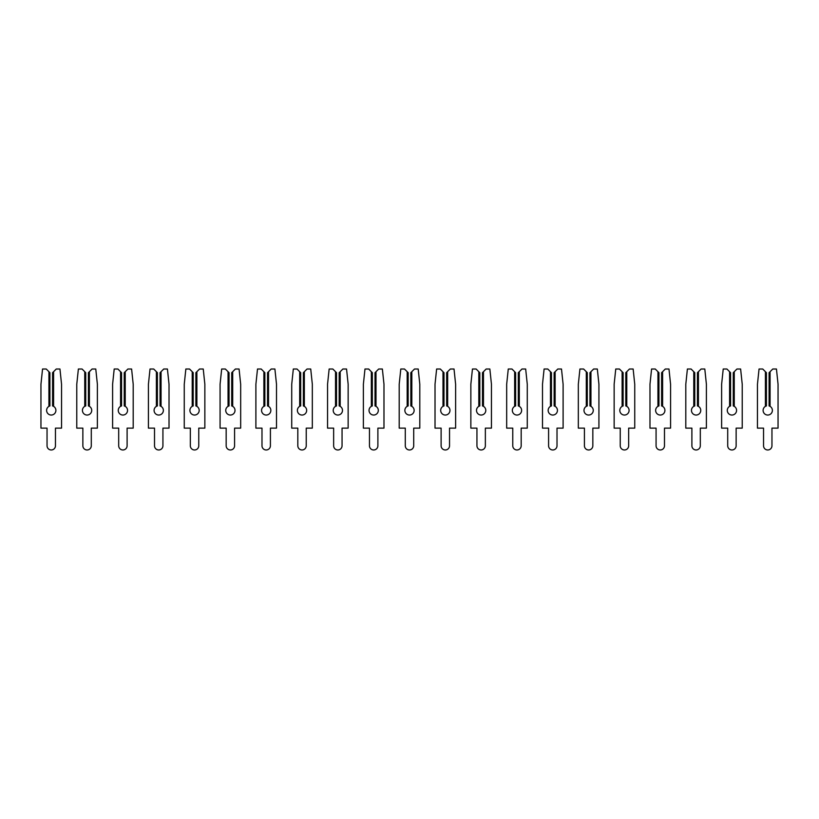<?xml version="1.0" encoding="UTF-8"?>
<svg xmlns="http://www.w3.org/2000/svg" width="819" height="819" viewBox="0 0 819 819"><rect width="100%" height="100%" fill="white"/><g stroke="black" fill="none" stroke-linecap="round" stroke-linejoin="round"><path stroke-width="1.23" d="M53.583 371.703L56.265 369.021L59.951 369.021L61.548 384.244L61.548 428.132L55.457 428.132L55.457 445.771A4.208 4.208 0 0 1 51.249 449.979A4.208 4.208 0 0 1 47.041 445.771L47.041 428.132L40.95 428.132L40.95 384.244L42.547 369.021L46.233 369.021L48.925 371.703L48.925 406.367A4.658 4.658 0 0 0 51.249 415.049A4.658 4.658 0 0 0 53.583 406.367L52.59 405.937L52.59 372.686L53.583 371.703L53.583 406.367M48.925 406.367L49.908 405.937L49.908 372.686L48.925 371.703M89.404 371.703L92.086 369.021L95.772 369.021L97.379 384.244L97.379 428.132L91.288 428.132L91.288 445.771A4.208 4.208 0 0 1 87.07 449.979A4.208 4.208 0 0 1 82.862 445.771L82.862 428.132L76.771 428.132L76.771 384.244L78.378 369.021L82.064 369.021L84.746 371.703L84.746 406.367A4.658 4.658 0 0 0 87.07 415.049A4.658 4.658 0 0 0 89.404 406.367L88.421 405.937L88.421 372.686L89.404 371.703L89.404 406.367M84.746 406.367L85.729 405.937L85.729 372.686L84.746 371.703M125.225 371.703L127.918 369.021L131.603 369.021L133.2 384.244L133.2 428.132L127.109 428.132L127.109 445.771A4.208 4.208 0 0 1 122.901 449.979A4.208 4.208 0 0 1 118.694 445.771L118.694 428.132L112.602 428.132L112.602 384.244L114.199 369.021L117.885 369.021L120.567 371.703L120.567 406.367A4.658 4.658 0 0 0 122.901 415.049A4.658 4.658 0 0 0 125.225 406.367L124.242 405.937L124.242 372.686L125.225 371.703L125.225 406.367M120.567 406.367L121.56 405.937L121.56 372.686L120.567 371.703M161.056 371.703L163.739 369.021L167.424 369.021L169.021 384.244L169.021 428.132L162.93 428.132L162.93 445.771A4.208 4.208 0 0 1 158.722 449.979A4.208 4.208 0 0 1 154.515 445.771L154.515 428.132L148.423 428.132L148.423 384.244L150.02 369.021L153.706 369.021L156.398 371.703L156.398 406.367A4.658 4.658 0 0 0 158.722 415.049A4.658 4.658 0 0 0 161.056 406.367L160.063 405.937L160.063 372.686L161.056 371.703L161.056 406.367M156.398 406.367L157.381 405.937L157.381 372.686L156.398 371.703M196.877 371.703L199.57 369.021L203.245 369.021L204.852 384.244L204.852 428.132L198.761 428.132L198.761 445.771A4.208 4.208 0 0 1 194.553 449.979A4.208 4.208 0 0 1 190.336 445.771L190.336 428.132L184.255 428.132L184.255 384.244L185.852 369.021L189.537 369.021L192.219 371.703L192.219 406.367A4.658 4.658 0 0 0 194.553 415.049A4.658 4.658 0 0 0 196.877 406.367L195.895 405.937L195.895 372.686L196.877 371.703L196.877 406.367M192.219 406.367L193.202 405.937L193.202 372.686L192.219 371.703M232.698 371.703L235.391 369.021L239.076 369.021L240.673 384.244L240.673 428.132L234.582 428.132L234.582 445.771A4.208 4.208 0 0 1 230.374 449.979A4.208 4.208 0 0 1 226.167 445.771L226.167 428.132L220.076 428.132L220.076 384.244L221.673 369.021L225.358 369.021L228.051 371.703L228.051 406.367A4.658 4.658 0 0 0 230.374 415.049A4.658 4.658 0 0 0 232.698 406.367L231.716 405.937L231.716 372.686L232.698 371.703L232.698 406.367M228.051 406.367L229.033 405.937L229.033 372.686L228.051 371.703M268.53 371.703L271.212 369.021L274.897 369.021L276.505 384.244L276.505 428.132L270.413 428.132L270.413 445.771A4.208 4.208 0 0 1 266.195 449.979A4.208 4.208 0 0 1 261.988 445.771L261.988 428.132L255.897 428.132L255.897 384.244L257.504 369.021L261.189 369.021L263.872 371.703L263.872 406.367A4.658 4.658 0 0 0 266.195 415.049A4.658 4.658 0 0 0 268.53 406.367L267.547 405.937L267.547 372.686L268.53 371.703L268.53 406.367M263.872 406.367L264.854 405.937L264.854 372.686L263.872 371.703M304.351 371.703L307.043 369.021L310.729 369.021L312.326 384.244L312.326 428.132L306.234 428.132L306.234 445.771A4.208 4.208 0 0 1 302.027 449.979A4.208 4.208 0 0 1 297.819 445.771L297.819 428.132L291.728 428.132L291.728 384.244L293.325 369.021L297.01 369.021L299.693 371.703L299.693 406.367A4.658 4.658 0 0 0 302.027 415.049A4.658 4.658 0 0 0 304.351 406.367L303.368 405.937L303.368 372.686L304.351 371.703L304.351 406.367M299.693 406.367L300.686 405.937L300.686 372.686L299.693 371.703M340.182 371.703L342.864 369.021L346.55 369.021L348.147 384.244L348.147 428.132L342.055 428.132L342.055 445.771A4.208 4.208 0 0 1 337.848 449.979A4.208 4.208 0 0 1 333.64 445.771L333.64 428.132L327.549 428.132L327.549 384.244L329.146 369.021L332.831 369.021L335.524 371.703L335.524 406.367A4.658 4.658 0 0 0 337.848 415.049A4.658 4.658 0 0 0 340.182 406.367L339.189 405.937L339.189 372.686L340.182 371.703L340.182 406.367M335.524 406.367L336.507 405.937L336.507 372.686L335.524 371.703M376.003 371.703L378.695 369.021L382.371 369.021L383.978 384.244L383.978 428.132L377.887 428.132L377.887 445.771A4.208 4.208 0 0 1 373.679 449.979A4.208 4.208 0 0 1 369.461 445.771L369.461 428.132L363.38 428.132L363.38 384.244L364.977 369.021L368.663 369.021L371.345 371.703L371.345 406.367A4.658 4.658 0 0 0 373.679 415.049A4.658 4.658 0 0 0 376.003 406.367L375.02 405.937L375.02 372.686L376.003 371.703L376.003 406.367M371.345 406.367L372.328 405.937L372.328 372.686L371.345 371.703M411.824 371.703L414.516 369.021L418.202 369.021L419.799 384.244L419.799 428.132L413.708 428.132L413.708 445.771A4.208 4.208 0 0 1 409.5 449.979A4.208 4.208 0 0 1 405.292 445.771L405.292 428.132L399.201 428.132L399.201 384.244L400.798 369.021L404.484 369.021L407.176 371.703L407.176 406.367A4.658 4.658 0 0 0 409.5 415.049A4.658 4.658 0 0 0 411.824 406.367L410.841 405.937L410.841 372.686L411.824 371.703L411.824 406.367M407.176 406.367L408.159 405.937L408.159 372.686L407.176 371.703M447.655 371.703L450.337 369.021L454.023 369.021L455.62 384.244L455.62 428.132L449.539 428.132L449.539 445.771A4.208 4.208 0 0 1 445.321 449.979A4.208 4.208 0 0 1 441.113 445.771L441.113 428.132L435.022 428.132L435.022 384.244L436.629 369.021L440.305 369.021L442.997 371.703L442.997 406.367A4.658 4.658 0 0 0 445.321 415.049A4.658 4.658 0 0 0 447.655 406.367L446.672 405.937L446.672 372.686L447.655 371.703L447.655 406.367M442.997 406.367L443.98 405.937L443.98 372.686L442.997 371.703M483.476 371.703L486.169 369.021L489.854 369.021L491.451 384.244L491.451 428.132L485.36 428.132L485.36 445.771A4.208 4.208 0 0 1 481.152 449.979A4.208 4.208 0 0 1 476.945 445.771L476.945 428.132L470.853 428.132L470.853 384.244L472.45 369.021L476.136 369.021L478.818 371.703L478.818 406.367A4.658 4.658 0 0 0 481.152 415.049A4.658 4.658 0 0 0 483.476 406.367L482.493 405.937L482.493 372.686L483.476 371.703L483.476 406.367M478.818 406.367L479.811 405.937L479.811 372.686L478.818 371.703M519.307 371.703L521.99 369.021L525.675 369.021L527.272 384.244L527.272 428.132L521.181 428.132L521.181 445.771A4.208 4.208 0 0 1 516.973 449.979A4.208 4.208 0 0 1 512.766 445.771L512.766 428.132L506.674 428.132L506.674 384.244L508.271 369.021L511.957 369.021L514.649 371.703L514.649 406.367A4.658 4.658 0 0 0 516.973 415.049A4.658 4.658 0 0 0 519.307 406.367L518.314 405.937L518.314 372.686L519.307 371.703L519.307 406.367M514.649 406.367L515.632 405.937L515.632 372.686L514.649 371.703M555.128 371.703L557.811 369.021L561.496 369.021L563.103 384.244L563.103 428.132L557.012 428.132L557.012 445.771A4.208 4.208 0 0 1 552.805 449.979A4.208 4.208 0 0 1 548.587 445.771L548.587 428.132L542.495 428.132L542.495 384.244L544.103 369.021L547.788 369.021L550.47 371.703L550.47 406.367A4.658 4.658 0 0 0 552.805 415.049A4.658 4.658 0 0 0 555.128 406.367L554.146 405.937L554.146 372.686L555.128 371.703L555.128 406.367M550.47 406.367L551.453 405.937L551.453 372.686L550.47 371.703M590.949 371.703L593.642 369.021L597.327 369.021L598.924 384.244L598.924 428.132L592.833 428.132L592.833 445.771A4.208 4.208 0 0 1 588.626 449.979A4.208 4.208 0 0 1 584.418 445.771L584.418 428.132L578.327 428.132L578.327 384.244L579.924 369.021L583.609 369.021L586.302 371.703L586.302 406.367A4.658 4.658 0 0 0 588.626 415.049A4.658 4.658 0 0 0 590.949 406.367L589.967 405.937L589.967 372.686L590.949 371.703L590.949 406.367M586.302 406.367L587.284 405.937L587.284 372.686L586.302 371.703M626.781 371.703L629.463 369.021L633.148 369.021L634.745 384.244L634.745 428.132L628.664 428.132L628.664 445.771A4.208 4.208 0 0 1 624.447 449.979A4.208 4.208 0 0 1 620.239 445.771L620.239 428.132L614.148 428.132L614.148 384.244L615.755 369.021L619.43 369.021L622.123 371.703L622.123 406.367A4.658 4.658 0 0 0 624.447 415.049A4.658 4.658 0 0 0 626.781 406.367L625.798 405.937L625.798 372.686L626.781 371.703L626.781 406.367M622.123 406.367L623.105 405.937L623.105 372.686L622.123 371.703M662.602 371.703L665.294 369.021L668.98 369.021L670.577 384.244L670.577 428.132L664.485 428.132L664.485 445.771A4.208 4.208 0 0 1 660.278 449.979A4.208 4.208 0 0 1 656.07 445.771L656.07 428.132L649.979 428.132L649.979 384.244L651.576 369.021L655.261 369.021L657.944 371.703L657.944 406.367A4.658 4.658 0 0 0 660.278 415.049A4.658 4.658 0 0 0 662.602 406.367L661.619 405.937L661.619 372.686L662.602 371.703L662.602 406.367M657.944 406.367L658.937 405.937L658.937 372.686L657.944 371.703M698.433 371.703L701.115 369.021L704.801 369.021L706.398 384.244L706.398 428.132L700.306 428.132L700.306 445.771A4.208 4.208 0 0 1 696.099 449.979A4.208 4.208 0 0 1 691.891 445.771L691.891 428.132L685.8 428.132L685.8 384.244L687.397 369.021L691.082 369.021L693.775 371.703L693.775 406.367A4.658 4.658 0 0 0 696.099 415.049A4.658 4.658 0 0 0 698.433 406.367L697.44 405.937L697.44 372.686L698.433 371.703L698.433 406.367M693.775 406.367L694.758 405.937L694.758 372.686L693.775 371.703M734.254 371.703L736.936 369.021L740.622 369.021L742.229 384.244L742.229 428.132L736.138 428.132L736.138 445.771A4.208 4.208 0 0 1 731.93 449.979A4.208 4.208 0 0 1 727.712 445.771L727.712 428.132L721.621 428.132L721.621 384.244L723.228 369.021L726.914 369.021L729.596 371.703L729.596 406.367A4.658 4.658 0 0 0 731.93 415.049A4.658 4.658 0 0 0 734.254 406.367L733.271 405.937L733.271 372.686L734.254 371.703L734.254 406.367M729.596 406.367L730.579 405.937L730.579 372.686L729.596 371.703M770.075 371.703L772.767 369.021L776.453 369.021L778.05 384.244L778.05 428.132L771.959 428.132L771.959 445.771A4.208 4.208 0 0 1 767.751 449.979A4.208 4.208 0 0 1 763.543 445.771L763.543 428.132L757.452 428.132L757.452 384.244L759.049 369.021L762.735 369.021L765.417 371.703L765.417 406.367A4.658 4.658 0 0 0 767.751 415.049A4.658 4.658 0 0 0 770.075 406.367L769.092 405.937L769.092 372.686L770.075 371.703L770.075 406.367M765.417 406.367L766.41 405.937L766.41 372.686L765.417 371.703"/></g></svg>
